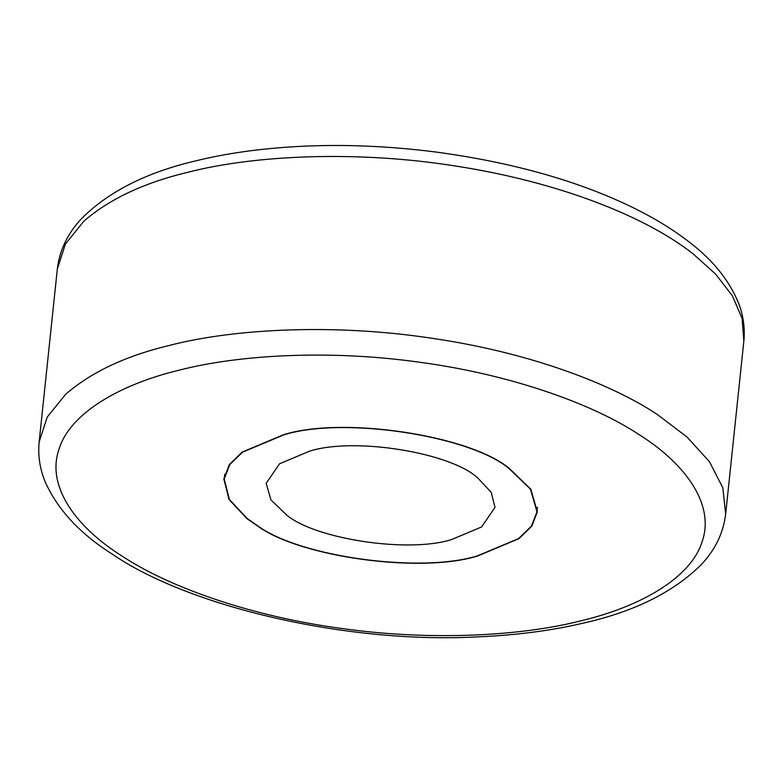<?xml version="1.0" encoding="UTF-8"?>
<svg xmlns="http://www.w3.org/2000/svg" width="783" height="783" viewBox="0 0 783 783"><rect width="100%" height="100%" fill="white"/><g stroke="black" fill="none" stroke-linecap="round" stroke-linejoin="round"><path stroke-width="1.17" d="M477.767 555.95L518.982 538.635L531.843 526.107L537.334 511.837L530.835 489.189L509.479 468.586C470.652 435.554 342.944 415.871 283.407 434.771L242.192 452.085L229.331 464.603L223.83 478.883L228.998 499.427L246.792 518.522L257.401 525.882C299.967 557.232 421.166 573.763 477.767 555.95M477.532 555.803L518.649 538.538L531.471 526.039L536.962 511.798L530.473 489.209L509.165 468.655C470.436 435.7 343.042 416.067 283.642 434.917L242.524 452.183L229.703 464.681L224.212 478.922L229.37 499.417L247.115 518.463L257.695 525.814C300.163 557.075 421.058 573.567 477.532 555.803M309.647 451.135L279.56 463.771L266.171 483.336L270.908 499.867L286.5 514.901C314.844 539.017 408.06 553.375 451.517 539.585L481.604 526.949L495.003 507.384L491.235 492.39L478.247 478.452C452.388 453.073 355.267 436.669 309.647 451.135M65.596 394.338L47.215 417.094L39.15 441.974L57.345 268.902L65.41 244.022L83.781 221.266C109.326 199.078 144.003 182.762 187.793 172.299C253.516 155.269 356.226 150.16 455.716 166.055C561.548 182.4 647.502 217.743 693.121 253.898L715.682 274.158L732.408 295.866L742.088 318.427L743.85 341.055L725.655 514.128L722.817 487.731L709.398 461.618L686.906 436.934L657.426 414.559C611.131 383.68 530.541 353.28 437.521 339.127C338.041 323.232 235.331 328.341 169.598 345.372C125.809 355.834 91.141 372.16 65.596 394.338M120.846 555.323L125.818 558.494C172.123 588.082 252.596 616.671 342.553 628.602C432.324 641.189 522.467 635.874 581.563 620.665C640.856 606.492 691.281 577.668 702.253 541.268C714.722 505.084 686.417 464.75 640.328 435.397L635.356 432.226C589.041 402.638 508.578 374.049 418.621 362.108C328.85 349.531 238.698 354.846 179.61 370.056C120.318 384.228 69.893 413.042 58.911 449.452C46.451 485.636 74.757 525.97 120.846 555.323M537.441 507.208L536.962 511.798M224.692 474.332L224.212 478.922M39.15 441.974C37.819 455.794 39.913 469.291 45.453 482.465C58.04 510.066 80.287 533.937 112.194 554.08C188.37 606.482 345.969 643.802 476.906 636.931C515.136 635.248 549.539 630.883 580.125 623.836C632.39 612.551 672.714 592.868 701.088 564.797C715.173 549.93 723.365 533.047 725.655 514.128M743.85 341.055C745.093 328.4 743.419 315.98 738.819 303.784C729.433 280.48 712.696 259.741 688.6 241.565C671.295 228.186 650.624 215.844 626.596 204.549C573.264 179.552 509.733 162.042 436.014 152.039C388.016 145.912 341.633 144.082 296.855 146.538C259.193 148.711 225.445 153.497 195.613 160.906C146.627 172.368 108.68 191.532 81.765 218.398C67.769 233.207 59.625 250.041 57.345 268.902"/></g></svg>
